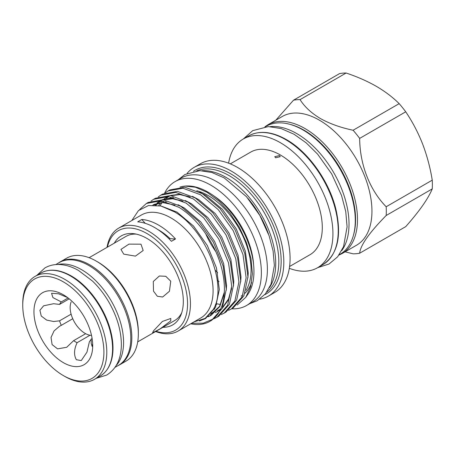 <?xml version="1.0" encoding="UTF-8"?>
<svg xmlns="http://www.w3.org/2000/svg" width="455" height="455" viewBox="0 0 455 455"><rect width="100%" height="100%" fill="white"/><g stroke="black" fill="none" stroke-linecap="round" stroke-linejoin="round"><path stroke-width="0.68" d="M55.72 264.594L59.19 262.586A59.326 34.25 60 0 1 104.906 278.483A59.326 34.25 60 0 1 130.801 338.184A59.326 34.25 60 0 1 118.516 365.342L115.041 367.344M57.91 264.491A59.326 34.25 60 0 1 101.181 286.57A59.326 34.25 60 0 1 123.578 342.353A59.326 34.25 60 0 1 116.23 365.501M341.745 250.614A73.903 42.668 -120 0 0 349.025 224.099A73.903 42.668 -120 0 0 322.658 156.463A73.903 42.668 -120 0 0 270.168 126.632M339.22 254.749L339.982 254.311A73.903 42.668 -120 0 0 355.287 220.482A73.903 42.668 -120 0 0 323.027 146.112A73.903 42.668 -120 0 0 266.078 126.314L265.322 126.752M91.506 335.38A21.055 12.154 60 0 1 90.357 335.289A21.055 12.154 60 0 1 85.045 333.35A21.055 12.154 60 0 1 71.139 302.001M157.857 229.548A53.468 30.872 60 0 1 158.664 230.002A53.468 30.872 60 0 1 169.886 238.448A51.085 29.495 -120 0 0 175.522 238.943A59.429 34.313 60 0 0 158.664 225.14A59.429 34.313 60 0 0 141.806 219.481A51.085 29.495 -120 0 0 145.281 223.337M153.506 291.16L157.367 296.279L162.651 297.013L169.453 291.24L170.744 281.207L165.768 276.299L159.352 275.997L153.284 281.508L153.506 291.16M153.506 330.842L152.579 332.821L160.234 328.789L170.744 320.889L170.796 318.46L162.407 321.446L153.506 330.842M137.717 341.87L174.652 320.542A48.6 28.056 -120 0 0 181.721 312.773M123.743 254.14L135.419 256.119L143.171 250.495L140.982 244.187L128.941 244.13L120.945 249.42L123.743 254.14M126.029 361.122A59.429 34.313 -120 0 0 138.337 333.919A59.429 34.313 -120 0 0 96.318 261.136L96.318 261.136A59.429 34.313 -120 0 0 66.606 258.19L60.1 261.943A59.429 34.313 60 0 1 89.817 264.89A59.429 34.313 60 0 1 128.64 317.254A59.429 34.313 60 0 1 119.528 364.876L126.029 361.122M22.75 305.277L22.75 303.61A59.429 34.313 60 0 1 35.058 276.401A59.429 34.313 60 0 1 64.769 279.347A59.429 34.313 60 0 1 103.592 331.712A59.429 34.313 60 0 1 94.486 379.334A59.429 34.313 60 0 1 64.769 376.393L63.325 375.557A57.381 33.13 -120 0 0 103.905 352.13A57.381 33.13 -120 0 0 63.325 281.85A57.381 33.13 -120 0 0 22.75 305.277A57.381 33.13 -120 0 0 63.325 375.557L64.769 376.393M92.115 338.554L91.182 339.094L91.188 343.207L92.098 346.363L92.666 343.872M90.01 335.233L77.117 342.678C73.983 349.377 73.727 355.054 76.349 359.712L81.246 360.57L86.95 352.181L89.43 341.58A24.519 14.156 -120 0 0 91.182 339.094M67.505 297.536L58.655 293.816L51.563 293.282L52.922 297.593L61.3 301.921A24.519 14.156 -120 0 0 59.554 304.412L53.622 303.718L43.634 305.8L39.909 310.293L41.246 316.02L46.683 320.092L53.622 321.514L59.554 320.832A24.519 14.156 -120 0 0 61.3 325.342L59.503 326.269L54.048 330.921L51.028 337.468L52.115 344.6L57.569 348.866L66.692 347.284L73.619 340.659L85.676 333.697M59.554 320.832L71.111 314.16M97.762 261.966L96.318 261.136L97.762 261.966A57.381 33.13 60 0 1 138.337 332.247L138.337 333.919M73.619 340.659A24.519 14.156 -120 0 0 75.365 341.773A24.519 14.156 -120 0 0 77.117 342.678M63.325 294.777A41.547 23.99 -120 0 0 33.949 311.743A41.547 23.99 -120 0 0 63.325 362.629A41.547 23.99 -120 0 0 92.706 345.663A41.547 23.99 -120 0 0 63.325 294.777L63.325 294.777M231.646 308.797A71.515 41.291 -120 0 0 246.559 305.498A71.515 41.291 -120 0 0 257.519 248.191A71.515 41.291 -120 0 0 210.801 185.168A71.515 41.291 -120 0 0 175.038 181.625A71.515 41.291 -120 0 0 164.63 193.079M246.559 305.498L252.576 302.023A71.515 41.291 -120 0 0 263.542 244.71A71.515 41.291 -120 0 0 216.819 181.693A71.515 41.291 -120 0 0 181.062 178.15L175.038 181.625M114.33 243.141A51.392 29.672 60 0 1 134.236 233.751A51.392 29.672 60 0 1 146.982 238.443A51.392 29.672 60 0 1 181.016 314.769A51.392 29.672 60 0 1 162.93 327.316M136.324 234.137A48.6 28.056 -120 0 0 126.058 236.373L89.123 257.695M245.751 297.36L248.436 293.509A64.775 37.395 -120 0 0 208.151 192.203A64.775 37.395 -120 0 0 185.191 186.072L195.479 187.238L207.179 192.357L218.974 201.184L229.934 213.088L239.37 227.318L246.564 242.868L251.001 258.673L252.383 273.694L250.591 286.889L245.751 297.36L237.174 305.021M216.978 303.758L220.595 304.588M168.071 190.958L169.874 189.917L184.77 187.198L202.429 193.75L220.083 208.629L234.985 229.599L244.79 253.503L247.941 276.754L243.891 295.847L233.182 307.91L231.379 308.951L242.088 296.887L246.138 277.795L242.987 254.544L233.182 230.634L218.286 209.67L200.627 194.791L182.973 188.239L168.066 190.958L165.478 192.727M228.564 310.338L231.379 308.951M160.848 195.127L162.645 194.086L177.547 191.367L195.206 197.925L212.86 212.798L227.762 233.768L237.567 257.678L240.718 280.928L236.663 300.016L225.953 312.084L224.156 313.125L234.86 301.056L238.915 281.969L235.764 258.719L225.959 234.808L211.057 213.839L193.403 198.966L175.744 192.408L160.848 195.127L158.255 196.896M221.34 314.507L224.156 313.125M153.619 199.301L155.422 198.261L170.324 195.536L187.978 202.094L205.637 216.972L220.538 237.937L230.344 261.847L233.495 285.097L229.439 304.19L218.73 316.253L216.927 317.294L227.636 305.231L231.692 286.138L228.541 262.888L218.736 238.977L203.834 218.008L186.18 203.135L168.521 196.577L153.619 199.301L151.026 201.07M214.112 318.682L216.927 317.294M146.396 203.47L148.199 202.429L163.1 199.711L180.754 206.269L198.414 221.141L213.315 242.111L223.121 266.016L226.271 289.266L222.216 308.359L211.507 320.422L209.823 321.395A66.919 38.635 -120 0 0 213.19 319.018C228.99 306.568 227.813 271.988 211.512 243.152C202.486 227.164 191.635 215.215 178.951 207.304L161.298 200.752L146.396 203.47L139.679 209.562M190.69 323.789A66.919 38.635 -120 0 0 209.823 321.395M178.144 331.035L200.78 317.965A59.429 34.313 -120 0 0 209.886 270.344A59.429 34.313 -120 0 0 171.063 217.979A59.429 34.313 -120 0 0 141.351 215.033L118.715 228.103A59.429 34.313 60 0 1 148.427 231.049A59.429 34.313 60 0 1 187.25 283.414A59.429 34.313 60 0 1 178.144 331.035A59.429 34.313 60 0 1 155.627 331.53M193.966 321.901L205.142 318.392L213.253 309.497C228.313 285.382 205.319 229.229 174.566 211.911L160.905 206.001L148.484 205.546L138.474 210.568L131.808 220.544M213.19 319.018L203.243 323.186L191.589 323.272M141.806 219.481L137.711 221.847A59.429 34.313 60 0 1 154.569 227.5A59.429 34.313 60 0 1 171.427 241.309L175.522 238.943M156.025 331.297A57.381 33.13 -120 0 0 187.306 298.429A57.381 33.13 -120 0 0 146.982 233.551A57.381 33.13 -120 0 0 107.425 247.128M247.981 198.448A68.586 39.602 60 0 1 268.456 233.915M201.98 170.699A70.224 40.546 60 0 1 226.067 177.41A70.224 40.546 60 0 1 269.491 287.628M259.714 299.18A74.307 42.901 -120 0 0 268.422 296.097A74.307 42.901 -120 0 0 279.814 236.549A74.307 42.901 -120 0 0 231.265 171.069A74.307 42.901 -120 0 0 194.114 167.389A74.307 42.901 -120 0 0 187.09 173.389M268.422 296.097L274.683 292.48A74.307 42.901 -120 0 0 286.076 232.937A74.307 42.901 -120 0 0 237.527 167.451A74.307 42.901 -120 0 0 200.376 163.772L194.114 167.389M289.312 268.325A74.307 42.901 -120 0 0 317.55 267.733A74.307 42.901 -120 0 0 328.937 208.191A74.307 42.901 -120 0 0 280.394 142.705A74.307 42.901 -120 0 0 243.237 139.025A74.307 42.901 -120 0 0 228.609 163.186M196.753 170.807A70.224 40.546 60 0 1 229.149 175.63A70.224 40.546 60 0 1 274.285 235.121A70.224 40.546 60 0 1 266.784 292.099M193.477 171.302A71.316 41.172 60 0 1 230.736 173.821A71.316 41.172 60 0 1 277.755 238.158A71.316 41.172 60 0 1 264.713 294.692M289.579 266.505L310.02 254.698A59.258 34.21 -120 0 0 319.103 207.213A59.258 34.21 -120 0 0 280.394 154.996A59.258 34.21 -120 0 0 250.768 152.061L230.321 163.868M275.576 157.777L280.229 156.691L279.433 155.553L274.78 156.691L275.576 157.777M342.109 253.554L356.561 245.211A74.307 42.901 -120 0 0 367.947 185.668A74.307 42.901 -120 0 0 319.404 120.183A74.307 42.901 -120 0 0 282.248 116.503L267.802 124.846A74.307 42.901 60 0 1 304.958 128.526A74.307 42.901 60 0 1 353.501 194.006A74.307 42.901 60 0 1 342.109 253.554L338.981 255.09M275.793 120.234L293.503 100.202A84.459 48.765 -120 0 1 300.055 99.617C304.537 106.76 311.305 113.062 320.365 118.516C329.824 123.754 340.738 127.662 353.103 130.244A84.459 48.765 -120 0 1 359.66 138.394C359.831 164.42 369.659 189.98 386.181 206.758A84.459 48.765 -120 0 1 386.181 215.494C369.227 232.732 360.388 245.308 359.66 253.23A84.459 48.765 -120 0 1 353.103 253.816L345.072 251.843M213.731 195.815A60.686 35.041 60 0 1 253.611 264.895M251.581 282.532A60.686 35.041 60 0 1 245 293.236M242.93 294.954A60.686 35.041 60 0 1 241.144 296.12M245.979 290.33A60.686 35.041 -120 0 0 208.151 195.536A60.686 35.041 -120 0 0 196.787 190.747M72.743 318.733L61.3 325.342M69.188 298.85L59.554 304.412M61.3 301.921L68.108 297.991M169.112 238.892L169.886 238.448M293.503 100.202L339.572 73.602A84.459 48.765 60 0 1 346.124 73.016C357.198 76.724 367.23 81.138 376.234 86.262C385.197 91.529 392.841 97.325 399.171 103.643A84.459 48.765 60 0 1 405.729 111.799C412.384 121.644 417.997 132.348 422.576 143.905C427.006 155.576 430.231 167.656 432.25 180.157A84.459 48.765 60 0 1 432.25 188.899C430.225 193.733 427 199.335 422.576 205.694C417.991 212.155 412.372 219.134 405.729 226.63L359.66 253.23M300.055 99.617L346.124 73.016M399.171 103.643L353.103 130.244M359.66 138.394L405.729 111.799M432.25 180.157L386.181 206.758M386.181 215.494L432.25 188.899M205.626 233.614A59.258 34.21 -120 0 0 215.602 251.314M215.289 270.259A74.307 42.901 -120 0 0 217.644 272.807M107.027 247.355A59.429 34.313 60 0 1 118.715 228.103M179.992 187.028L184.633 186.123M184.912 186.101A64.775 37.395 -120 0 0 180.345 187.011M100.265 375.995A59.429 34.313 -120 0 0 109.376 328.379A59.429 34.313 -120 0 0 70.553 276.009A59.429 34.313 -120 0 0 40.836 273.068C49.441 268.422 59.571 269.383 71.23 275.94C88.651 285.723 105.207 308.899 110.667 331.064C115.536 349.611 113.124 368.135 100.265 375.995L94.486 379.334M217.228 280.252A60.686 35.041 -120 0 0 219.02 281.599M248.538 135.965C259.225 130.198 271.84 131.404 286.371 139.583C308.171 151.822 328.914 180.862 335.75 208.618C342.029 235.906 337.729 254.59 322.845 264.673A74.307 42.901 -120 0 0 334.237 205.131A74.307 42.901 -120 0 0 285.689 139.651A74.307 42.901 -120 0 0 248.538 135.965L243.237 139.025M353.58 234.791A72.948 42.116 -120 0 0 303.991 130.193A72.948 42.116 -120 0 0 289.784 124.295M199.665 192.181L205.973 195.462L222.387 209.328L236.23 228.876L245.336 251.16L248.237 272.829L247.912 277.772M216.699 304.543L215.522 304.327M192.442 196.35L198.75 199.631L215.164 213.503L229.007 233.045L238.107 255.335L241.013 277.004L240.689 281.946M214.561 309.19L213.44 309.155M155.576 205.137L160.496 200.666L156.952 202.993M162.321 199.626L173.412 197.527M185.219 200.524L191.527 203.8L207.941 217.672L221.784 237.22L230.884 259.504L233.79 281.173L233.466 286.115M211.962 313.029L210.819 313.182M152.925 205.063L154.046 204.363L166.189 201.696M177.996 204.693L184.303 207.975L200.712 221.841L214.561 241.389L223.661 263.673L226.562 285.342L226.243 290.284M208.947 316.14L207.582 316.572M161.337 206.109L177.075 212.144L193.489 226.016L207.332 245.558L216.438 267.847L219.338 289.517L215.533 307.313L205.529 318.568L199.364 321.002M158.767 205.546L160.245 203.123M161.15 201.912L162.054 200.848M164.181 198.824L167.73 196.497M170.028 195.508L179.105 194.331L189.388 196.742M154.768 205.086L155.252 204.568M162.805 199.677L171.882 198.499L182.165 200.911M231.589 288.709L228.296 299.97L222.239 308.308M220.106 310.031L215.414 312.591M212.963 313.415L211.302 313.808M152.852 205.063L162.958 202.617L174.942 205.086M224.361 292.878L219.771 306.579L211.086 315.361L208.191 316.76M96.221 378.333L106.771 375.034C116.48 368.806 121.343 358.546 121.354 344.247C121.161 330.324 116.963 316.225 108.762 301.949C104.138 294.044 98.729 287.094 92.536 281.11L78.505 270.463C71.685 266.573 64.957 264.577 58.32 264.486C53.44 264.469 48.975 265.606 44.926 267.915L36.792 275.4M90.357 335.289L91.523 335.443M119.528 364.876L117.697 365.814M178.218 179.788L184.929 174.498L199.802 170.648L211.871 172.473L224.184 177.888L246.496 196.714L259.777 215.351L269.155 235.883L273.102 251.018L274.365 265.475L271.004 284.261L265.373 293.919L257.194 300.766L249.738 303.661M317.55 267.733L322.845 264.673M243.351 138.963L252.73 130.636L268.331 126.598L281.036 128.526L294.021 134.231L306.192 142.859L317.601 154.131L331.655 173.861L341.58 195.582L345.754 211.581L347.085 226.857L343.548 246.667L337.638 256.813L329.056 263.997L317.664 267.671M267.802 124.846L264.907 126.791M160.063 205.802L161.747 202.953M162.651 201.736L163.231 201.036M164.329 199.881L164.625 199.597M166.399 198.135L168.873 196.623M171.165 195.65L180.015 194.609L190.184 197.151M214.709 308.928L213.56 308.922M156.037 205.177L157.402 203.766M159.176 202.304L161.644 200.792M163.936 199.819L172.792 198.778L182.961 201.32M231.64 287.742L228.535 298.975L222.745 307.188M220.63 308.934L217.353 310.879M214.982 311.846L212.326 312.574M224.417 291.917L219.577 306.374L210.13 315.048M60.1 261.943L58.371 263.058M35.058 276.401L40.836 273.068"/></g></svg>
